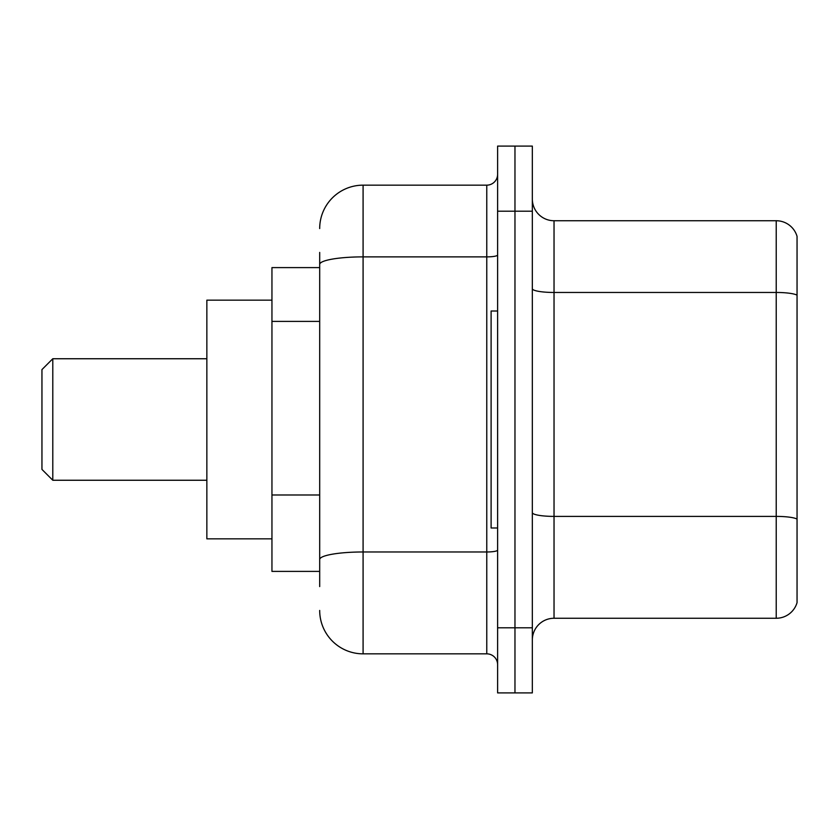 <?xml version="1.0" encoding="UTF-8"?>
<svg xmlns="http://www.w3.org/2000/svg" width="839" height="839" viewBox="0 0 839 839"><rect width="100%" height="100%" fill="white"/><g stroke="black" fill="none" stroke-linecap="round" stroke-linejoin="round"><path stroke-width="1.26" d="M319.69 306.214L319.69 252.424L319.69 267.61L271.951 267.61L271.951 571.39L319.69 571.39M319.69 586.576L319.69 252.424M497.611 627.803L497.611 692.899L514.968 692.899L514.968 627.803L514.968 692.899L532.335 692.899L532.335 627.803L514.968 627.803L514.968 211.197L514.968 627.803L497.611 627.803L497.611 211.197L514.968 211.197L514.968 146.101L514.968 211.197L532.335 211.197L532.335 627.803M532.335 211.197L532.335 146.101L497.611 146.101L497.611 211.197M319.69 228.554A43.397 43.397 0 0 1 363.088 185.157L363.088 653.843L486.767 653.843L486.767 185.157A10.844 10.844 0 0 0 497.611 174.313M363.088 185.157L486.767 185.157M319.69 567.049L319.69 510.175M497.611 664.687A10.844 10.844 0 0 0 486.767 653.843M363.088 653.843A43.397 43.397 0 0 1 319.69 610.446M532.335 639.958A21.699 21.699 0 0 1 554.034 618.259L776.222 618.259L776.222 220.741L554.034 220.741A21.699 21.699 0 0 1 532.335 199.042A21.699 21.699 0 0 0 554.034 220.741L554.034 618.259M797.05 236.367A21.699 21.699 0 0 0 776.222 220.741A21.699 21.699 0 0 1 797.05 236.367L797.05 602.633A21.699 21.699 0 0 1 776.222 618.259M52.794 480.254L52.794 358.746L41.95 369.59L41.95 469.41L52.794 480.254L206.855 480.254M271.951 300.163L206.855 300.163L206.855 538.837L271.951 538.837M497.611 311.007L491.109 311.007L491.109 527.993L497.611 527.993M319.69 321.4L271.951 321.4M319.69 494.989L271.951 494.989M497.611 550.09A10.844 1.888 0 0 1 486.767 551.978L363.088 551.978A43.397 7.541 180 0 0 319.69 559.508M319.69 264.411A43.397 7.541 180 0 1 363.088 256.881L486.767 256.881A10.844 1.888 0 0 0 497.611 254.993M797.05 295.181A21.699 3.765 180 0 0 776.222 292.465L554.034 292.465A21.699 3.765 0 0 1 532.335 288.7M797.05 519.1A21.699 3.765 180 0 0 776.222 516.394L554.034 516.394A21.699 3.765 -0 0 1 532.335 512.629M52.794 358.746L206.855 358.746"/></g></svg>
